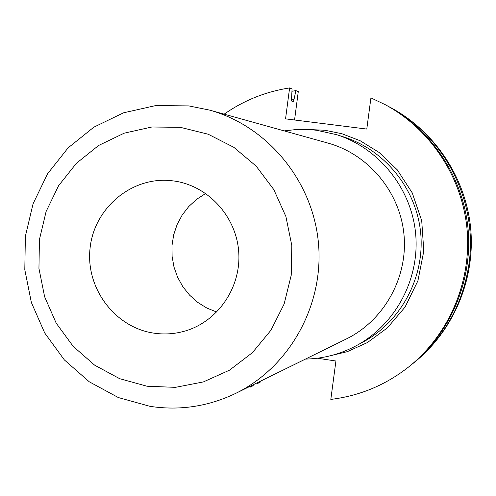 <?xml version="1.0" encoding="UTF-8"?>
<svg xmlns="http://www.w3.org/2000/svg" width="496" height="496" viewBox="0 0 496 496"><rect width="100%" height="100%" fill="white"/><g stroke="black" fill="none" stroke-linecap="round" stroke-linejoin="round"><path stroke-width="0.74" d="M294.556 119.989L298.282 91.611L295.914 90.607L293.496 101.779L291.456 100.992L292.057 88.97L289.608 87.928L285.553 118.86L366.78 129.065L370.927 97.886L385.249 104.687C430.416 129.121 462.111 176.991 467.034 229.009C471.77 281.04 449.432 333.926 409.541 366.259C386.248 384.791 360.003 395.839 330.813 399.41L335.922 361.001L317.372 358.224M412.219 364.089L413.397 363.146C444.311 337.447 462.83 304.439 468.956 264.132C478.132 201.599 444.689 135.929 389.614 107.037L388.281 106.33M305.412 359.098C323.398 358.682 340.392 354.2 356.376 345.656C395.56 324.52 419.864 279.019 415.648 233.777C411.457 188.536 379.192 148.292 336.79 134.726L316.622 130.256L309.671 129.592L295.74 129.58L284.22 130.894M235.811 393.328L346.276 339.004C384.053 320.497 408.01 277.617 404.004 234.862C400.067 192.095 368.627 154.361 328.092 143.127L209.504 110.075L188.747 105.896L155.676 105.586L123.51 112.821L93.843 127.174L68.113 147.864L47.535 173.836L33.071 203.794L25.377 236.27L24.8 269.7L31.366 302.486L44.758 333.052L64.368 359.929L89.268 381.79L118.296 397.538L150.052 406.348C179.812 410.831 208.401 406.491 235.811 393.328C289.788 366.91 324.241 304.86 318.426 242.804C312.716 180.742 267.431 126.096 209.504 110.075M147.07 386.235L175.448 387.345L203.403 381.914L229.518 370.165L252.445 352.637L270.983 330.181L284.146 303.943L291.22 275.255L291.822 245.607L285.913 216.547L273.811 189.59L256.153 166.129L233.889 147.362L208.184 134.218L180.383 127.336L151.906 127.001L124.186 133.176L98.599 145.495L76.384 163.308L58.602 185.69L46.097 211.532L39.438 239.568L38.942 268.435L44.615 296.744L56.191 323.138L73.135 346.32L94.637 365.155L119.691 378.696L147.07 386.235M153.903 333.151C115.004 327.552 85.61 288.306 90.036 248.477C93.936 208.593 130.863 176.936 170.122 180.556L173.488 180.928C207.774 185.361 236.325 216.244 238.725 251.968C241.366 287.674 217.434 322.177 184.121 331.297C174.164 334.031 164.089 334.651 153.903 333.151M216.74 312.065L206.813 308.035L197.693 302.362L189.646 295.201L182.894 286.775L177.63 277.307L173.997 267.09L172.1 256.395L171.994 245.532L173.681 234.819L177.115 224.545L182.199 215.016L188.79 206.503L196.707 199.243L205.728 193.459M389.614 107.037L391.257 107.923C435.147 131.676 465.93 178.157 470.71 228.662C475.311 279.186 453.611 330.547 414.842 361.975L413.397 363.146M260.239 381.312L260.121 382.23L257.461 383.544L256.544 383.129M289.608 87.928C265.726 91.63 243.908 100.372 224.161 114.154M249.457 386.613L250.393 387.035L250.517 386.093M307.371 129.475L324.781 130.237L341.812 133.697L360.164 140.74L379.142 152.477L397.228 169.781L412.232 192.863L421.718 220.708L423.801 251.1L417.886 280.903L405.009 307.142L387.333 327.906L367.437 342.55L347.349 351.645L328.433 356.233M250.393 387.035L253.14 385.677L253.369 384.691M257.48 382.67L257.461 383.544M293.781 99.578L291.592 99.956M291.989 91.245L295.914 90.607M409.541 366.259L411.041 365.05C450.616 332.971 472.769 280.519 468.075 228.91C463.19 177.32 431.749 129.847 386.948 105.598L385.249 104.687M356.376 345.656L363.072 342.035C401.177 321.476 424.799 277.264 420.713 233.306C416.64 189.354 385.274 150.245 344.038 137.051L336.79 134.726"/></g></svg>
